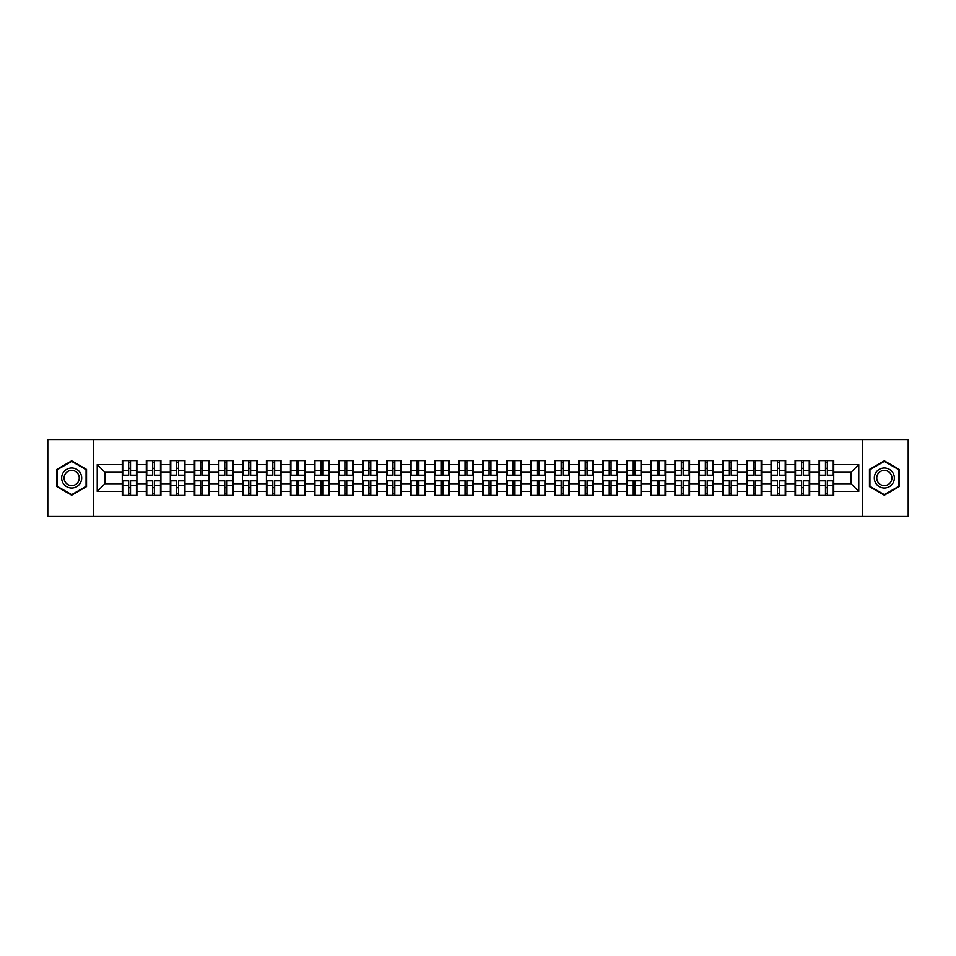 <?xml version="1.0" encoding="UTF-8"?>
<svg xmlns="http://www.w3.org/2000/svg" width="956" height="956" viewBox="0 0 956 956"><rect width="100%" height="100%" fill="white"/><g stroke="black" fill="none" stroke-linecap="round" stroke-linejoin="round"><path stroke-width="1.43" d="M862.3 516.503L908.2 516.503L908.2 439.497L862.3 439.497L862.3 516.503L93.7 516.503L93.7 439.497L47.8 439.497L47.8 516.503L93.7 516.503M862.3 439.497L93.7 439.497M851.055 483.7L851.055 472.3L833.728 472.3L833.728 483.7L851.055 483.7L858.763 491.396L858.763 464.604L833.728 464.604L833.728 460.601L819.101 460.601L819.101 472.3L809.696 472.3L809.696 483.7L819.101 483.7L819.101 472.3M858.763 491.396L833.728 491.396L833.728 495.399L819.101 495.399L819.101 491.396L809.696 491.396L809.696 495.399L795.069 495.399L795.069 491.396L785.677 491.396L785.677 495.399L771.038 495.399L771.038 491.396L761.645 491.396L761.645 495.399L747.006 495.399L747.006 491.396L737.614 491.396L737.614 495.399L722.987 495.399L722.987 491.396L713.582 491.396L713.582 495.399L698.956 495.399L698.956 491.396L689.563 491.396L689.563 495.399L674.924 495.399L674.924 491.396L665.531 491.396L665.531 495.399L650.893 495.399L650.893 491.396L641.5 491.396L641.5 495.399L626.873 495.399L626.873 491.396L617.468 491.396L617.468 495.399L602.842 495.399L602.842 491.396L593.449 491.396L593.449 495.399L578.81 495.399L578.81 491.396L569.418 491.396L569.418 495.399L554.779 495.399L554.779 491.396L545.386 491.396L545.386 495.399L530.759 495.399L530.759 491.396L521.355 491.396L521.355 495.399L506.728 495.399L506.728 491.396L497.335 491.396L497.335 495.399L482.696 495.399L482.696 491.396L473.304 491.396L473.304 495.399L458.665 495.399L458.665 491.396L449.272 491.396L449.272 495.399L434.645 495.399L434.645 491.396L425.241 491.396L425.241 495.399L410.614 495.399L410.614 491.396L401.221 491.396L401.221 495.399L386.583 495.399L386.583 491.396L377.19 491.396L377.19 495.399L362.551 495.399L362.551 491.396L353.158 491.396L353.158 495.399L338.532 495.399L338.532 491.396L329.127 491.396L329.127 495.399L314.5 495.399L314.5 491.396L305.107 491.396L305.107 495.399L290.469 495.399L290.469 491.396L281.076 491.396L281.076 495.399L266.437 495.399L266.437 491.396L257.045 491.396L257.045 495.399L242.418 495.399L242.418 491.396L233.013 491.396L233.013 495.399L218.386 495.399L218.386 491.396L208.994 491.396L208.994 495.399L194.355 495.399L194.355 491.396L184.962 491.396L184.962 495.399L170.323 495.399L170.323 491.396L160.931 491.396L160.931 495.399L146.304 495.399L146.304 491.396L136.899 491.396L136.899 495.399L122.272 495.399L122.272 491.396L97.237 491.396L97.237 464.604L122.272 464.604L122.272 472.3L104.945 472.3L104.945 483.7L122.272 483.7L122.272 472.3M819.101 464.604L809.696 464.604L809.696 460.601L795.069 460.601L795.069 464.604L785.677 464.604L785.677 460.601L771.038 460.601L771.038 464.604L761.645 464.604L761.645 460.601L747.006 460.601L747.006 464.604L737.614 464.604L737.614 460.601L722.987 460.601L722.987 464.604L713.582 464.604L713.582 460.601L698.956 460.601L698.956 464.604L689.563 464.604L689.563 460.601L674.924 460.601L674.924 464.604L665.531 464.604L665.531 460.601L650.893 460.601L650.893 464.604L641.5 464.604L641.5 460.601L626.873 460.601L626.873 464.604L617.468 464.604L617.468 460.601L602.842 460.601L602.842 464.604L593.449 464.604L593.449 460.601L578.81 460.601L578.81 464.604L569.418 464.604L569.418 460.601L554.779 460.601L554.779 464.604L545.386 464.604L545.386 460.601L530.759 460.601L530.759 464.604L521.355 464.604L521.355 460.601L506.728 460.601L506.728 464.604L497.335 464.604L497.335 460.601L482.696 460.601L482.696 464.604L473.304 464.604L473.304 460.601L458.665 460.601L458.665 464.604L449.272 464.604L449.272 460.601L434.645 460.601L434.645 464.604L425.241 464.604L425.241 460.601L410.614 460.601L410.614 464.604L401.221 464.604L401.221 460.601L386.583 460.601L386.583 464.604L377.19 464.604L377.19 460.601L362.551 460.601L362.551 464.604L353.158 464.604L353.158 460.601L338.532 460.601L338.532 464.604L329.127 464.604L329.127 460.601L314.5 460.601L314.5 464.604L305.107 464.604L305.107 460.601L290.469 460.601L290.469 464.604L281.076 464.604L281.076 460.601L266.437 460.601L266.437 464.604L257.045 464.604L257.045 460.601L242.418 460.601L242.418 464.604L233.013 464.604L233.013 460.601L218.386 460.601L218.386 464.604L208.994 464.604L208.994 460.601L194.355 460.601L194.355 464.604L184.962 464.604L184.962 460.601L170.323 460.601L170.323 464.604L160.931 464.604L160.931 460.601L146.304 460.601L146.304 464.604L136.899 464.604L136.899 460.601L122.272 460.601L122.272 464.604M819.101 483.7L819.101 491.396M809.696 483.7L809.696 491.396M809.696 464.604L809.696 472.3M785.677 483.7L795.069 483.7L795.069 472.3L785.677 472.3L785.677 491.396M795.069 483.7L795.069 491.396M795.069 464.604L795.069 472.3M785.677 464.604L785.677 472.3M761.645 483.7L771.038 483.7L771.038 472.3L761.645 472.3L761.645 491.396M771.038 483.7L771.038 491.396M771.038 464.604L771.038 472.3M761.645 464.604L761.645 472.3M737.614 483.7L747.006 483.7L747.006 472.3L737.614 472.3L737.614 491.396M747.006 483.7L747.006 491.396M747.006 464.604L747.006 472.3M737.614 464.604L737.614 472.3M713.582 483.7L722.987 483.7L722.987 472.3L713.582 472.3L713.582 491.396M722.987 483.7L722.987 491.396M722.987 464.604L722.987 472.3M713.582 464.604L713.582 472.3M689.563 483.7L698.956 483.7L698.956 472.3L689.563 472.3L689.563 491.396M698.956 483.7L698.956 491.396M698.956 464.604L698.956 472.3M689.563 464.604L689.563 472.3M665.531 483.7L674.924 483.7L674.924 472.3L665.531 472.3L665.531 491.396M674.924 483.7L674.924 491.396M674.924 464.604L674.924 472.3M665.531 464.604L665.531 472.3M641.5 483.7L650.893 483.7L650.893 472.3L641.5 472.3L641.5 491.396M650.893 483.7L650.893 491.396M650.893 464.604L650.893 472.3M641.5 464.604L641.5 472.3M617.468 483.7L626.873 483.7L626.873 472.3L617.468 472.3L617.468 491.396M626.873 483.7L626.873 491.396M626.873 464.604L626.873 472.3M617.468 464.604L617.468 472.3M593.449 483.7L602.842 483.7L602.842 472.3L593.449 472.3L593.449 491.396M602.842 483.7L602.842 491.396M602.842 464.604L602.842 472.3M593.449 464.604L593.449 472.3M569.418 483.7L578.81 483.7L578.81 472.3L569.418 472.3L569.418 491.396M578.81 483.7L578.81 491.396M578.81 464.604L578.81 472.3M569.418 464.604L569.418 472.3M545.386 483.7L554.779 483.7L554.779 472.3L545.386 472.3L545.386 491.396M554.779 483.7L554.779 491.396M554.779 464.604L554.779 472.3M545.386 464.604L545.386 472.3M521.355 483.7L530.759 483.7L530.759 472.3L521.355 472.3L521.355 491.396M530.759 483.7L530.759 491.396M530.759 464.604L530.759 472.3M521.355 464.604L521.355 472.3M497.335 483.7L506.728 483.7L506.728 472.3L497.335 472.3L497.335 491.396M506.728 483.7L506.728 491.396M506.728 464.604L506.728 472.3M497.335 464.604L497.335 472.3M473.304 483.7L482.696 483.7L482.696 472.3L473.304 472.3L473.304 491.396M482.696 483.7L482.696 491.396M482.696 464.604L482.696 472.3M473.304 464.604L473.304 472.3M449.272 483.7L458.665 483.7L458.665 472.3L449.272 472.3L449.272 491.396M458.665 483.7L458.665 491.396M458.665 464.604L458.665 472.3M449.272 464.604L449.272 472.3M425.241 483.7L434.645 483.7L434.645 472.3L425.241 472.3L425.241 491.396M434.645 483.7L434.645 491.396M434.645 464.604L434.645 472.3M425.241 464.604L425.241 472.3M401.221 483.7L410.614 483.7L410.614 472.3L401.221 472.3L401.221 491.396M410.614 483.7L410.614 491.396M410.614 464.604L410.614 472.3M401.221 464.604L401.221 472.3M377.19 483.7L386.583 483.7L386.583 472.3L377.19 472.3L377.19 491.396M386.583 483.7L386.583 491.396M386.583 464.604L386.583 472.3M377.19 464.604L377.19 472.3M353.158 483.7L362.551 483.7L362.551 472.3L353.158 472.3L353.158 491.396M362.551 483.7L362.551 491.396M362.551 464.604L362.551 472.3M353.158 464.604L353.158 472.3M329.127 483.7L338.532 483.7L338.532 472.3L329.127 472.3L329.127 491.396M338.532 483.7L338.532 491.396M338.532 464.604L338.532 472.3M329.127 464.604L329.127 472.3M305.107 483.7L314.5 483.7L314.5 472.3L305.107 472.3L305.107 491.396M314.5 483.7L314.5 491.396M314.5 464.604L314.5 472.3M305.107 464.604L305.107 472.3M281.076 483.7L290.469 483.7L290.469 472.3L281.076 472.3L281.076 491.396M290.469 483.7L290.469 491.396M290.469 464.604L290.469 472.3M281.076 464.604L281.076 472.3M257.045 483.7L266.437 483.7L266.437 472.3L257.045 472.3L257.045 491.396M266.437 483.7L266.437 491.396M266.437 464.604L266.437 472.3M257.045 464.604L257.045 472.3M233.013 483.7L242.418 483.7L242.418 472.3L233.013 472.3L233.013 491.396M242.418 483.7L242.418 491.396M242.418 464.604L242.418 472.3M233.013 464.604L233.013 472.3M208.994 483.7L218.386 483.7L218.386 472.3L208.994 472.3L208.994 491.396M218.386 483.7L218.386 491.396M218.386 464.604L218.386 472.3M208.994 464.604L208.994 472.3M184.962 483.7L194.355 483.7L194.355 472.3L184.962 472.3L184.962 491.396M194.355 483.7L194.355 491.396M194.355 464.604L194.355 472.3M184.962 464.604L184.962 472.3M160.931 483.7L170.323 483.7L170.323 472.3L160.931 472.3L160.931 491.396M170.323 483.7L170.323 491.396M170.323 464.604L170.323 472.3M160.931 464.604L160.931 472.3M136.899 483.7L146.304 483.7L146.304 472.3L136.899 472.3L136.899 491.396M146.304 483.7L146.304 491.396M146.304 464.604L146.304 472.3M136.899 464.604L136.899 472.3M122.272 483.7L122.272 491.396M104.945 483.7L97.237 491.396M97.237 464.604L104.945 472.3M833.728 483.7L833.728 491.396M833.728 464.604L833.728 472.3M858.763 464.604L851.055 472.3M71.676 460.84L56.81 469.42L56.81 486.58L71.676 495.16L86.542 486.58L86.542 469.42L71.676 460.84M869.458 486.58L884.324 495.16L899.19 486.58L899.19 469.42L884.324 460.84L869.458 469.42L869.458 486.58M136.445 460.601L136.445 475.383L130.518 475.383L130.518 460.601M128.666 460.601L128.666 475.383L122.738 475.383L122.738 460.601M128.666 462.596L130.518 462.596M130.518 468.297L128.666 468.297M122.738 495.399L122.738 480.617L128.666 480.617L128.666 495.399M130.518 495.399L130.518 480.617L136.445 480.617L136.445 495.399M130.518 493.404L128.666 493.404M128.666 487.703L130.518 487.703M71.676 467.986A10.014 10.014 0 0 0 61.662 478A10.014 10.014 0 0 0 71.676 488.014A10.014 10.014 0 0 0 81.69 478A10.014 10.014 0 0 0 71.676 467.986M71.676 470.424A7.576 7.576 0 0 0 64.1 478A7.576 7.576 0 0 0 71.676 485.576A7.576 7.576 0 0 0 79.252 478A7.576 7.576 0 0 0 71.676 470.424M86.076 486.317L71.676 494.634L57.276 486.317L57.276 469.683L71.676 461.366L86.076 469.683L86.076 486.317M893 472.993A10.014 10.014 0 0 0 879.317 469.324A10.014 10.014 0 0 0 875.66 483.007A10.014 10.014 0 0 0 889.331 486.676A10.014 10.014 0 0 0 893 472.993M890.884 474.212A7.576 7.576 0 0 0 880.536 471.439A7.576 7.576 0 0 0 877.763 481.788A7.576 7.576 0 0 0 888.112 484.561A7.576 7.576 0 0 0 890.884 474.212M884.324 494.634L869.924 486.317L869.924 469.683L884.324 461.366L898.724 469.683L898.724 486.317L884.324 494.634M160.477 460.601L160.477 475.383L154.537 475.383L154.537 460.601M152.697 460.601L152.697 475.383L146.758 475.383L146.758 460.601M152.697 462.596L154.537 462.596M154.537 468.297L152.697 468.297M184.496 460.601L184.496 475.383L178.569 475.383L178.569 460.601M176.717 460.601L176.717 475.383L170.789 475.383L170.789 460.601M176.717 462.596L178.569 462.596M178.569 468.297L176.717 468.297M208.528 460.601L208.528 475.383L202.6 475.383L202.6 460.601M200.748 460.601L200.748 475.383L194.821 475.383L194.821 460.601M200.748 462.596L202.6 462.596M202.6 468.297L200.748 468.297M232.559 460.601L232.559 475.383L226.632 475.383L226.632 460.601M224.78 460.601L224.78 475.383L218.852 475.383L218.852 460.601M224.78 462.596L226.632 462.596M226.632 468.297L224.78 468.297M256.59 460.601L256.59 475.383L250.651 475.383L250.651 460.601M248.811 460.601L248.811 475.383L242.872 475.383L242.872 460.601M248.811 462.596L250.651 462.596M250.651 468.297L248.811 468.297M146.758 495.399L146.758 480.617L152.697 480.617L152.697 495.399M154.537 495.399L154.537 480.617L160.477 480.617L160.477 495.399M154.537 493.404L152.697 493.404M152.697 487.703L154.537 487.703M170.789 495.399L170.789 480.617L176.717 480.617L176.717 495.399M178.569 495.399L178.569 480.617L184.496 480.617L184.496 495.399M178.569 493.404L176.717 493.404M176.717 487.703L178.569 487.703M194.821 495.399L194.821 480.617L200.748 480.617L200.748 495.399M202.6 495.399L202.6 480.617L208.528 480.617L208.528 495.399M202.6 493.404L200.748 493.404M200.748 487.703L202.6 487.703M218.852 495.399L218.852 480.617L224.78 480.617L224.78 495.399M226.632 495.399L226.632 480.617L232.559 480.617L232.559 495.399M226.632 493.404L224.78 493.404M224.78 487.703L226.632 487.703M242.872 495.399L242.872 480.617L248.811 480.617L248.811 495.399M250.651 495.399L250.651 480.617L256.59 480.617L256.59 495.399M250.651 493.404L248.811 493.404M248.811 487.703L250.651 487.703M280.61 460.601L280.61 475.383L274.683 475.383L274.683 460.601M272.83 460.601L272.83 475.383L266.903 475.383L266.903 460.601M272.83 462.596L274.683 462.596M274.683 468.297L272.83 468.297M266.903 495.399L266.903 480.617L272.83 480.617L272.83 495.399M274.683 495.399L274.683 480.617L280.61 480.617L280.61 495.399M274.683 493.404L272.83 493.404M272.83 487.703L274.683 487.703M304.641 460.601L304.641 475.383L298.714 475.383L298.714 460.601M296.862 460.601L296.862 475.383L290.935 475.383L290.935 460.601M296.862 462.596L298.714 462.596M298.714 468.297L296.862 468.297M290.935 495.399L290.935 480.617L296.862 480.617L296.862 495.399M298.714 495.399L298.714 480.617L304.641 480.617L304.641 495.399M298.714 493.404L296.862 493.404M296.862 487.703L298.714 487.703M328.673 460.601L328.673 475.383L322.746 475.383L322.746 460.601M320.893 460.601L320.893 475.383L314.966 475.383L314.966 460.601M320.893 462.596L322.746 462.596M322.746 468.297L320.893 468.297M314.966 495.399L314.966 480.617L320.893 480.617L320.893 495.399M322.746 495.399L322.746 480.617L328.673 480.617L328.673 495.399M322.746 493.404L320.893 493.404M320.893 487.703L322.746 487.703M352.704 460.601L352.704 475.383L346.765 475.383L346.765 460.601M344.925 460.601L344.925 475.383L338.986 475.383L338.986 460.601M344.925 462.596L346.765 462.596M346.765 468.297L344.925 468.297M338.986 495.399L338.986 480.617L344.925 480.617L344.925 495.399M346.765 495.399L346.765 480.617L352.704 480.617L352.704 495.399M346.765 493.404L344.925 493.404M344.925 487.703L346.765 487.703M376.724 460.601L376.724 475.383L370.797 475.383L370.797 460.601M368.944 460.601L368.944 475.383L363.017 475.383L363.017 460.601M368.944 462.596L370.797 462.596M370.797 468.297L368.944 468.297M363.017 495.399L363.017 480.617L368.944 480.617L368.944 495.399M370.797 495.399L370.797 480.617L376.724 480.617L376.724 495.399M370.797 493.404L368.944 493.404M368.944 487.703L370.797 487.703M400.755 460.601L400.755 475.383L394.828 475.383L394.828 460.601M392.976 460.601L392.976 475.383L387.049 475.383L387.049 460.601M392.976 462.596L394.828 462.596M394.828 468.297L392.976 468.297M387.049 495.399L387.049 480.617L392.976 480.617L392.976 495.399M394.828 495.399L394.828 480.617L400.755 480.617L400.755 495.399M394.828 493.404L392.976 493.404M392.976 487.703L394.828 487.703M424.787 460.601L424.787 475.383L418.848 475.383L418.848 460.601M417.007 460.601L417.007 475.383L411.08 475.383L411.08 460.601M417.007 462.596L418.848 462.596M418.848 468.297L417.007 468.297M411.08 495.399L411.08 480.617L417.007 480.617L417.007 495.399M418.848 495.399L418.848 480.617L424.787 480.617L424.787 495.399M418.848 493.404L417.007 493.404M417.007 487.703L418.848 487.703M448.806 460.601L448.806 475.383L442.879 475.383L442.879 460.601M441.039 460.601L441.039 475.383L435.1 475.383L435.1 460.601M441.039 462.596L442.879 462.596M442.879 468.297L441.039 468.297M435.1 495.399L435.1 480.617L441.039 480.617L441.039 495.399M442.879 495.399L442.879 480.617L448.806 480.617L448.806 495.399M442.879 493.404L441.039 493.404M441.039 487.703L442.879 487.703M472.838 460.601L472.838 475.383L466.91 475.383L466.91 460.601M465.058 460.601L465.058 475.383L459.131 475.383L459.131 460.601M465.058 462.596L466.91 462.596M466.91 468.297L465.058 468.297M459.131 495.399L459.131 480.617L465.058 480.617L465.058 495.399M466.91 495.399L466.91 480.617L472.838 480.617L472.838 495.399M466.91 493.404L465.058 493.404M465.058 487.703L466.91 487.703M496.869 460.601L496.869 475.383L490.942 475.383L490.942 460.601M489.09 460.601L489.09 475.383L483.162 475.383L483.162 460.601M489.09 462.596L490.942 462.596M490.942 468.297L489.09 468.297M483.162 495.399L483.162 480.617L489.09 480.617L489.09 495.399M490.942 495.399L490.942 480.617L496.869 480.617L496.869 495.399M490.942 493.404L489.09 493.404M489.09 487.703L490.942 487.703M520.9 460.601L520.9 475.383L514.961 475.383L514.961 460.601M513.121 460.601L513.121 475.383L507.194 475.383L507.194 460.601M513.121 462.596L514.961 462.596M514.961 468.297L513.121 468.297M507.194 495.399L507.194 480.617L513.121 480.617L513.121 495.399M514.961 495.399L514.961 480.617L520.9 480.617L520.9 495.399M514.961 493.404L513.121 493.404M513.121 487.703L514.961 487.703M544.92 460.601L544.92 475.383L538.993 475.383L538.993 460.601M537.153 460.601L537.153 475.383L531.213 475.383L531.213 460.601M537.153 462.596L538.993 462.596M538.993 468.297L537.153 468.297M531.213 495.399L531.213 480.617L537.153 480.617L537.153 495.399M538.993 495.399L538.993 480.617L544.92 480.617L544.92 495.399M538.993 493.404L537.153 493.404M537.153 487.703L538.993 487.703M568.951 460.601L568.951 475.383L563.024 475.383L563.024 460.601M561.172 460.601L561.172 475.383L555.245 475.383L555.245 460.601M561.172 462.596L563.024 462.596M563.024 468.297L561.172 468.297M555.245 495.399L555.245 480.617L561.172 480.617L561.172 495.399M563.024 495.399L563.024 480.617L568.951 480.617L568.951 495.399M563.024 493.404L561.172 493.404M561.172 487.703L563.024 487.703M592.983 460.601L592.983 475.383L587.056 475.383L587.056 460.601M585.203 460.601L585.203 475.383L579.276 475.383L579.276 460.601M585.203 462.596L587.056 462.596M587.056 468.297L585.203 468.297M579.276 495.399L579.276 480.617L585.203 480.617L585.203 495.399M587.056 495.399L587.056 480.617L592.983 480.617L592.983 495.399M587.056 493.404L585.203 493.404M585.203 487.703L587.056 487.703M617.014 460.601L617.014 475.383L611.075 475.383L611.075 460.601M609.235 460.601L609.235 475.383L603.296 475.383L603.296 460.601M609.235 462.596L611.075 462.596M611.075 468.297L609.235 468.297M603.296 495.399L603.296 480.617L609.235 480.617L609.235 495.399M611.075 495.399L611.075 480.617L617.014 480.617L617.014 495.399M611.075 493.404L609.235 493.404M609.235 487.703L611.075 487.703M641.034 460.601L641.034 475.383L635.107 475.383L635.107 460.601M633.254 460.601L633.254 475.383L627.327 475.383L627.327 460.601M633.254 462.596L635.107 462.596M635.107 468.297L633.254 468.297M627.327 495.399L627.327 480.617L633.254 480.617L633.254 495.399M635.107 495.399L635.107 480.617L641.034 480.617L641.034 495.399M635.107 493.404L633.254 493.404M633.254 487.703L635.107 487.703M665.065 460.601L665.065 475.383L659.138 475.383L659.138 460.601M657.286 460.601L657.286 475.383L651.359 475.383L651.359 460.601M657.286 462.596L659.138 462.596M659.138 468.297L657.286 468.297M651.359 495.399L651.359 480.617L657.286 480.617L657.286 495.399M659.138 495.399L659.138 480.617L665.065 480.617L665.065 495.399M659.138 493.404L657.286 493.404M657.286 487.703L659.138 487.703M689.097 460.601L689.097 475.383L683.17 475.383L683.17 460.601M681.317 460.601L681.317 475.383L675.39 475.383L675.39 460.601M681.317 462.596L683.17 462.596M683.17 468.297L681.317 468.297M675.39 495.399L675.39 480.617L681.317 480.617L681.317 495.399M683.17 495.399L683.17 480.617L689.097 480.617L689.097 495.399M683.17 493.404L681.317 493.404M681.317 487.703L683.17 487.703M713.128 460.601L713.128 475.383L707.189 475.383L707.189 460.601M705.349 460.601L705.349 475.383L699.41 475.383L699.41 460.601M705.349 462.596L707.189 462.596M707.189 468.297L705.349 468.297M699.41 495.399L699.41 480.617L705.349 480.617L705.349 495.399M707.189 495.399L707.189 480.617L713.128 480.617L713.128 495.399M707.189 493.404L705.349 493.404M705.349 487.703L707.189 487.703M737.148 460.601L737.148 475.383L731.221 475.383L731.221 460.601M729.368 460.601L729.368 475.383L723.441 475.383L723.441 460.601M729.368 462.596L731.221 462.596M731.221 468.297L729.368 468.297M723.441 495.399L723.441 480.617L729.368 480.617L729.368 495.399M731.221 495.399L731.221 480.617L737.148 480.617L737.148 495.399M731.221 493.404L729.368 493.404M729.368 487.703L731.221 487.703M761.179 460.601L761.179 475.383L755.252 475.383L755.252 460.601M753.4 460.601L753.4 475.383L747.473 475.383L747.473 460.601M753.4 462.596L755.252 462.596M755.252 468.297L753.4 468.297M747.473 495.399L747.473 480.617L753.4 480.617L753.4 495.399M755.252 495.399L755.252 480.617L761.179 480.617L761.179 495.399M755.252 493.404L753.4 493.404M753.4 487.703L755.252 487.703M785.211 460.601L785.211 475.383L779.283 475.383L779.283 460.601M777.431 460.601L777.431 475.383L771.504 475.383L771.504 460.601M777.431 462.596L779.283 462.596M779.283 468.297L777.431 468.297M771.504 495.399L771.504 480.617L777.431 480.617L777.431 495.399M779.283 495.399L779.283 480.617L785.211 480.617L785.211 495.399M779.283 493.404L777.431 493.404M777.431 487.703L779.283 487.703M809.242 460.601L809.242 475.383L803.303 475.383L803.303 460.601M801.463 460.601L801.463 475.383L795.523 475.383L795.523 460.601M801.463 462.596L803.303 462.596M803.303 468.297L801.463 468.297M795.523 495.399L795.523 480.617L801.463 480.617L801.463 495.399M803.303 495.399L803.303 480.617L809.242 480.617L809.242 495.399M803.303 493.404L801.463 493.404M801.463 487.703L803.303 487.703M833.262 460.601L833.262 475.383L827.334 475.383L827.334 460.601M825.482 460.601L825.482 475.383L819.555 475.383L819.555 460.601M825.482 462.596L827.334 462.596M827.334 468.297L825.482 468.297M819.555 495.399L819.555 480.617L825.482 480.617L825.482 495.399M827.334 495.399L827.334 480.617L833.262 480.617L833.262 495.399M827.334 493.404L825.482 493.404M825.482 487.703L827.334 487.703M128.666 470.627L122.738 470.627M128.666 475.18L122.738 475.18M136.445 470.627L130.518 470.627M136.445 475.18L130.518 475.18M130.518 485.373L136.445 485.373M130.518 480.82L136.445 480.82M122.738 485.373L128.666 485.373M122.738 480.82L128.666 480.82M152.697 470.627L146.758 470.627M152.697 475.18L146.758 475.18M160.477 470.627L154.537 470.627M160.477 475.18L154.537 475.18M176.717 470.627L170.789 470.627M176.717 475.18L170.789 475.18M184.496 470.627L178.569 470.627M184.496 475.18L178.569 475.18M200.748 470.627L194.821 470.627M200.748 475.18L194.821 475.18M208.528 470.627L202.6 470.627M208.528 475.18L202.6 475.18M224.78 470.627L218.852 470.627M224.78 475.18L218.852 475.18M232.559 470.627L226.632 470.627M232.559 475.18L226.632 475.18M248.811 470.627L242.872 470.627M248.811 475.18L242.872 475.18M256.59 470.627L250.651 470.627M256.59 475.18L250.651 475.18M154.537 485.373L160.477 485.373M154.537 480.82L160.477 480.82M146.758 485.373L152.697 485.373M146.758 480.82L152.697 480.82M178.569 485.373L184.496 485.373M178.569 480.82L184.496 480.82M170.789 485.373L176.717 485.373M170.789 480.82L176.717 480.82M202.6 485.373L208.528 485.373M202.6 480.82L208.528 480.82M194.821 485.373L200.748 485.373M194.821 480.82L200.748 480.82M226.632 485.373L232.559 485.373M226.632 480.82L232.559 480.82M218.852 485.373L224.78 485.373M218.852 480.82L224.78 480.82M250.651 485.373L256.59 485.373M250.651 480.82L256.59 480.82M242.872 485.373L248.811 485.373M242.872 480.82L248.811 480.82M272.83 470.627L266.903 470.627M272.83 475.18L266.903 475.18M280.61 470.627L274.683 470.627M280.61 475.18L274.683 475.18M274.683 485.373L280.61 485.373M274.683 480.82L280.61 480.82M266.903 485.373L272.83 485.373M266.903 480.82L272.83 480.82M296.862 470.627L290.935 470.627M296.862 475.18L290.935 475.18M304.641 470.627L298.714 470.627M304.641 475.18L298.714 475.18M298.714 485.373L304.641 485.373M298.714 480.82L304.641 480.82M290.935 485.373L296.862 485.373M290.935 480.82L296.862 480.82M320.893 470.627L314.966 470.627M320.893 475.18L314.966 475.18M328.673 470.627L322.746 470.627M328.673 475.18L322.746 475.18M322.746 485.373L328.673 485.373M322.746 480.82L328.673 480.82M314.966 485.373L320.893 485.373M314.966 480.82L320.893 480.82M344.925 470.627L338.986 470.627M344.925 475.18L338.986 475.18M352.704 470.627L346.765 470.627M352.704 475.18L346.765 475.18M346.765 485.373L352.704 485.373M346.765 480.82L352.704 480.82M338.986 485.373L344.925 485.373M338.986 480.82L344.925 480.82M368.944 470.627L363.017 470.627M368.944 475.18L363.017 475.18M376.724 470.627L370.797 470.627M376.724 475.18L370.797 475.18M370.797 485.373L376.724 485.373M370.797 480.82L376.724 480.82M363.017 485.373L368.944 485.373M363.017 480.82L368.944 480.82M392.976 470.627L387.049 470.627M392.976 475.18L387.049 475.18M400.755 470.627L394.828 470.627M400.755 475.18L394.828 475.18M394.828 485.373L400.755 485.373M394.828 480.82L400.755 480.82M387.049 485.373L392.976 485.373M387.049 480.82L392.976 480.82M417.007 470.627L411.08 470.627M417.007 475.18L411.08 475.18M424.787 470.627L418.848 470.627M424.787 475.18L418.848 475.18M418.848 485.373L424.787 485.373M418.848 480.82L424.787 480.82M411.08 485.373L417.007 485.373M411.08 480.82L417.007 480.82M441.039 470.627L435.1 470.627M441.039 475.18L435.1 475.18M448.806 470.627L442.879 470.627M448.806 475.18L442.879 475.18M442.879 485.373L448.806 485.373M442.879 480.82L448.806 480.82M435.1 485.373L441.039 485.373M435.1 480.82L441.039 480.82M465.058 470.627L459.131 470.627M465.058 475.18L459.131 475.18M472.838 470.627L466.91 470.627M472.838 475.18L466.91 475.18M466.91 485.373L472.838 485.373M466.91 480.82L472.838 480.82M459.131 485.373L465.058 485.373M459.131 480.82L465.058 480.82M489.09 470.627L483.162 470.627M489.09 475.18L483.162 475.18M496.869 470.627L490.942 470.627M496.869 475.18L490.942 475.18M490.942 485.373L496.869 485.373M490.942 480.82L496.869 480.82M483.162 485.373L489.09 485.373M483.162 480.82L489.09 480.82M513.121 470.627L507.194 470.627M513.121 475.18L507.194 475.18M520.9 470.627L514.961 470.627M520.9 475.18L514.961 475.18M514.961 485.373L520.9 485.373M514.961 480.82L520.9 480.82M507.194 485.373L513.121 485.373M507.194 480.82L513.121 480.82M537.153 470.627L531.213 470.627M537.153 475.18L531.213 475.18M544.92 470.627L538.993 470.627M544.92 475.18L538.993 475.18M538.993 485.373L544.92 485.373M538.993 480.82L544.92 480.82M531.213 485.373L537.153 485.373M531.213 480.82L537.153 480.82M561.172 470.627L555.245 470.627M561.172 475.18L555.245 475.18M568.951 470.627L563.024 470.627M568.951 475.18L563.024 475.18M563.024 485.373L568.951 485.373M563.024 480.82L568.951 480.82M555.245 485.373L561.172 485.373M555.245 480.82L561.172 480.82M585.203 470.627L579.276 470.627M585.203 475.18L579.276 475.18M592.983 470.627L587.056 470.627M592.983 475.18L587.056 475.18M587.056 485.373L592.983 485.373M587.056 480.82L592.983 480.82M579.276 485.373L585.203 485.373M579.276 480.82L585.203 480.82M609.235 470.627L603.296 470.627M609.235 475.18L603.296 475.18M617.014 470.627L611.075 470.627M617.014 475.18L611.075 475.18M611.075 485.373L617.014 485.373M611.075 480.82L617.014 480.82M603.296 485.373L609.235 485.373M603.296 480.82L609.235 480.82M633.254 470.627L627.327 470.627M633.254 475.18L627.327 475.18M641.034 470.627L635.107 470.627M641.034 475.18L635.107 475.18M635.107 485.373L641.034 485.373M635.107 480.82L641.034 480.82M627.327 485.373L633.254 485.373M627.327 480.82L633.254 480.82M657.286 470.627L651.359 470.627M657.286 475.18L651.359 475.18M665.065 470.627L659.138 470.627M665.065 475.18L659.138 475.18M659.138 485.373L665.065 485.373M659.138 480.82L665.065 480.82M651.359 485.373L657.286 485.373M651.359 480.82L657.286 480.82M681.317 470.627L675.39 470.627M681.317 475.18L675.39 475.18M689.097 470.627L683.17 470.627M689.097 475.18L683.17 475.18M683.17 485.373L689.097 485.373M683.17 480.82L689.097 480.82M675.39 485.373L681.317 485.373M675.39 480.82L681.317 480.82M705.349 470.627L699.41 470.627M705.349 475.18L699.41 475.18M713.128 470.627L707.189 470.627M713.128 475.18L707.189 475.18M707.189 485.373L713.128 485.373M707.189 480.82L713.128 480.82M699.41 485.373L705.349 485.373M699.41 480.82L705.349 480.82M729.368 470.627L723.441 470.627M729.368 475.18L723.441 475.18M737.148 470.627L731.221 470.627M737.148 475.18L731.221 475.18M731.221 485.373L737.148 485.373M731.221 480.82L737.148 480.82M723.441 485.373L729.368 485.373M723.441 480.82L729.368 480.82M753.4 470.627L747.473 470.627M753.4 475.18L747.473 475.18M761.179 470.627L755.252 470.627M761.179 475.18L755.252 475.18M755.252 485.373L761.179 485.373M755.252 480.82L761.179 480.82M747.473 485.373L753.4 485.373M747.473 480.82L753.4 480.82M777.431 470.627L771.504 470.627M777.431 475.18L771.504 475.18M785.211 470.627L779.283 470.627M785.211 475.18L779.283 475.18M779.283 485.373L785.211 485.373M779.283 480.82L785.211 480.82M771.504 485.373L777.431 485.373M771.504 480.82L777.431 480.82M801.463 470.627L795.523 470.627M801.463 475.18L795.523 475.18M809.242 470.627L803.303 470.627M809.242 475.18L803.303 475.18M803.303 485.373L809.242 485.373M803.303 480.82L809.242 480.82M795.523 485.373L801.463 485.373M795.523 480.82L801.463 480.82M825.482 470.627L819.555 470.627M825.482 475.18L819.555 475.18M833.262 470.627L827.334 470.627M833.262 475.18L827.334 475.18M827.334 485.373L833.262 485.373M827.334 480.82L833.262 480.82M819.555 485.373L825.482 485.373M819.555 480.82L825.482 480.82"/></g></svg>
